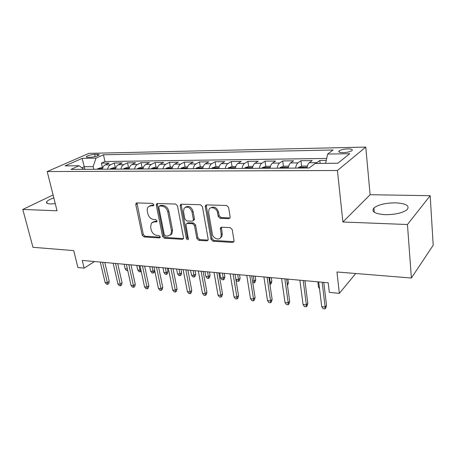 <?xml version="1.0" encoding="UTF-8"?>
<svg xmlns="http://www.w3.org/2000/svg" width="456" height="456" viewBox="0 0 456 456"><rect width="100%" height="100%" fill="white"/><g stroke="black" fill="none" stroke-linecap="round" stroke-linejoin="round"><path stroke-width="0.68" d="M153.775 204.636L152.481 203.376L136.863 202.931L136.093 203.228L135.78 204.619L142.215 235.193L143.993 236.949L159.452 237.907L160.107 237.61L160.25 236.784L158.973 235.53L156.944 235.41C154.031 234.914 152.093 233.01 151.141 229.704L150.617 227.156L151.392 223.098L154.202 221.907L156.87 221.73L157.035 220.841L155.752 219.581L153.712 219.496C150.782 219.034 148.838 217.13 147.869 213.773L147.339 211.179C147.003 209.395 147.311 207.953 148.257 206.853L150.93 205.77L152.977 205.833L153.575 205.582L153.775 204.636M395.574 202.846C385.565 202.92 378.355 204.63 373.931 207.97C371.098 211.664 374.821 213.898 385.103 214.673C395.198 214.673 402.54 212.998 407.117 209.64C409.972 205.747 406.125 203.479 395.574 202.846M53.825 197.904C50.029 199.192 47.652 200.48 46.694 201.757C45.931 203.068 47.145 203.803 50.325 203.963L55.267 203.65M347.894 148.89C343.835 149.089 340.9 149.767 339.099 150.919C338.095 152.025 339.429 152.595 343.111 152.64C347.187 152.446 350.134 151.774 351.958 150.617C352.967 149.488 351.61 148.912 347.894 148.89M228.73 218.658L230.029 217.854L230.137 216.862L228.587 207.394L226.558 205.462L206.636 204.898L205.491 205.508L205.303 206.699L211.031 239.337L212.975 241.218L232.64 242.438L233.974 241.6L234.042 240.722L232.218 229.556L230.206 227.63L221.656 227.219L220.402 227.954L221.223 234.452L220.955 237.034C219.484 240.91 212.952 238.545 212.359 233.968L208.609 212.433L209.065 209.355C210.814 205.833 216.965 208.267 217.535 212.747L218.156 216.4L220.151 218.31L228.73 218.658L230.001 217.922M53.078 194.94L22.8 209.441L32.963 247.294L73.718 250.606L77.902 267.507L84.138 268.122L82.257 260.427L328.189 282.783L329.312 292.364L339.361 293.356L355.72 273.503M407.453 224.523L430.179 195.687L370.112 194.718L342.901 221.992L407.453 224.523L411.386 278.023L336.961 271.981L339.361 293.356M342.901 221.992L337.423 170.498L47.207 171.553L88.891 153.37L365.769 147.088L337.423 170.498M22.8 209.441L57.057 210.786L47.207 171.553M177.487 205.867L175.583 204.026L157.468 203.513L156.602 203.878L156.317 205.234L162.558 236.419L164.388 238.214L182.297 239.32L183.352 238.796L183.511 237.679L177.487 205.867M181.471 204.191L200.458 204.727L202.424 206.614L208.181 239.166L208.061 240.181L206.876 240.842L198.765 240.34L196.855 238.482L194.49 225.549L192.569 223.685L187.262 223.44L186.202 223.964L186.019 225.139L188.408 239.269C187.581 239.93 186.886 239.628 186.327 238.368L180.234 205.947L180.479 204.658L181.471 204.191M430.179 195.687L433.2 245.208L411.386 278.023M326.257 160.404L319.798 160.483L320.135 163.402M316.179 163.436L316.892 162.678L309.236 162.758L312.189 160.575L300.96 160.711L301.65 166.269M295.625 168.082C296.052 165.482 296.822 163.744 297.939 162.872L290.529 162.952L293.59 160.803L282.714 160.934L283.432 166.349M277.202 168.19C277.641 165.631 278.434 163.921 279.585 163.066L272.409 163.14L275.572 161.025L265.033 161.15L265.78 166.429M259.361 168.298C259.806 165.779 260.621 164.092 261.812 163.248L254.853 163.322L258.113 161.236L247.887 161.361L248.662 166.508M242.073 168.395C242.524 165.916 243.356 164.263 244.581 163.425L237.832 163.499L241.178 161.441L231.26 161.566L232.064 166.628M225.31 168.498C225.766 166.052 226.621 164.422 227.869 163.601L221.325 163.67L224.751 161.641L215.124 161.76L215.956 166.748M209.047 168.589C209.509 166.183 210.381 164.576 211.658 163.767L205.308 163.835L208.808 161.84L199.46 161.954L200.321 166.867M193.27 168.686C193.737 166.315 194.621 164.73 195.926 163.932L189.759 163.995L193.321 162.028L184.247 162.136L185.13 166.981M177.948 168.771C178.421 166.44 179.322 164.878 180.65 164.092L174.659 164.149L178.285 162.211L169.461 162.319L170.367 167.09M163.066 168.862C163.544 166.56 164.456 165.021 165.807 164.24L159.988 164.302L163.664 162.387L155.091 162.49L156.02 167.198M148.605 168.948C149.089 166.674 150.013 165.157 151.381 164.394L145.726 164.451L149.46 162.564L141.121 162.661L142.061 167.306M134.548 169.028C135.033 166.788 135.968 165.294 137.359 164.536L131.852 164.593L135.637 162.729L127.526 162.826L128.489 167.409M120.88 169.108C121.364 166.902 122.311 165.425 123.718 164.679L118.366 164.736L122.191 162.895L114.296 162.991L110.443 164.815C109.024 165.551 108.072 167.01 107.582 169.187M115.271 167.506L114.296 162.991M88.031 157.309L90.784 157.257C94.54 156.961 97.293 156.226 99.055 155.057C99.448 154.555 98.889 154.31 97.384 154.322L94.643 154.385C90.904 154.681 88.156 155.416 86.406 156.59C86.024 157.075 86.566 157.314 88.031 157.309M325.624 163.345L327.625 154.077L333.068 149.99L103.444 154.778L95.988 158.135L93.127 166.628L93.731 169.267M327.625 154.077L349.712 153.689L337.856 163.225L315.164 163.447L309.105 168.002L70.965 169.404L79.093 165.745L65.094 165.876L82.148 158.375L95.988 158.135M326.678 158.443L104.937 161.515L101.414 163.145L109.104 163.054L105.233 164.872C103.808 165.602 102.851 167.05 102.361 169.216M123.718 164.679L127.526 162.826M137.359 164.536L141.121 162.661M151.381 164.394L155.091 162.49M165.807 164.24L169.461 162.319M180.65 164.092L184.247 162.136M195.926 163.932L199.46 161.954M211.658 163.767L215.124 161.76M227.869 163.601L231.26 161.566M244.581 163.425L247.887 161.361M261.812 163.248L265.033 161.15M279.585 163.066L282.714 160.934M297.939 162.872L300.96 160.711M316.892 162.678L319.798 160.483M93.127 166.628L84.257 166.708L81.841 167.808M84.867 169.319L82.148 158.375M370.112 194.718L365.769 147.088M84.138 268.122L94.546 261.544M102.412 167.603L101.414 163.145M104.937 161.515L103.444 154.778M83.858 169.324L79.093 165.745M118.366 164.736C116.953 165.477 116.006 166.942 115.516 169.142M131.852 164.593C130.462 165.346 129.521 166.833 129.037 169.062M145.726 164.451C144.347 165.214 143.418 166.719 142.939 168.976M159.988 164.302C158.631 165.072 157.713 166.605 157.234 168.897M174.659 164.149C173.326 164.935 172.419 166.486 171.946 168.811M189.759 163.995C188.448 164.787 187.553 166.366 187.085 168.72M205.308 163.835C204.02 164.639 203.142 166.235 202.681 168.629M221.325 163.67C220.066 164.485 219.205 166.104 218.749 168.532M237.832 163.499C236.601 164.325 235.758 165.973 235.307 168.435M254.853 163.322C253.65 164.16 252.829 165.836 252.385 168.338M272.409 163.14C271.24 163.989 270.436 165.688 269.998 168.235M290.529 162.952C289.395 163.818 288.614 165.545 288.186 168.127M309.236 162.758C308.142 163.636 307.384 165.391 306.968 168.019M153.775 205.177L152.019 205.12L149.591 205.969M152.749 222.129L155.279 221.234L157.052 221.314M136.965 202.937L143.287 234.504L145.071 236.259L160.267 237.188M157.502 203.513L157.4 204.584L163.613 235.712L165.437 237.502L183.329 238.596L182.297 239.32M159.623 206.032L159.001 206.3L158.808 207.235L164.268 234.663L165.556 235.923L167.734 236.054L170.875 234.578L171.49 230.81L167.808 211.92C166.833 208.477 164.838 206.534 161.817 206.101L159.623 206.032L160.7 205.382L159.406 206.055M170.47 235.068L171.923 233.871L172.539 230.109L171.49 230.81M160.7 205.382L162.895 205.445C165.916 205.878 167.905 207.816 168.874 211.253L172.539 230.109M186.949 223.463L188.299 222.739L193.6 222.984L195.516 224.836L197.87 237.753L199.779 239.605L208.101 240.095M181.414 204.191L181.288 205.285L187.359 237.644L188.527 238.904M192.005 211.937C190.01 207.161 187.376 205.935 184.099 208.278L183.494 211.641L184.891 219.102L186.795 220.949L192.113 221.183L193.196 220.63L193.378 219.461L192.005 211.937L193.042 211.253C191.332 206.813 188.824 205.451 185.524 207.172M193.435 220.465L194.227 219.929L194.41 218.766L193.378 219.461M193.042 211.253L194.41 218.766M210.649 207.93C214.149 206.066 216.777 207.44 218.544 212.046L219.159 215.688L221.149 217.597L229.716 217.934M220.379 237.935L221.941 236.288L222.209 233.711L221.223 234.452M220.402 227.954L221.388 227.225L222.209 233.711M206.477 204.904L206.329 206.015L212.029 238.596L213.967 240.472L233.951 241.657M102.862 167.603L101.34 167.614L97.926 168.629L97.128 169.25M101.101 169.222L101.317 168.937C101.152 168.549 100.576 168.635 99.596 169.193L99.562 169.233M127.748 270.533L126.454 270.448L125.149 268.772L127.401 268.983L126.386 264.44L131.032 285.348L133.437 285.616L128.814 264.662M125.149 268.772L124.14 264.235M127.395 268.989L127.697 270.568M102.577 262.274L107.365 282.709L109.229 281.432L108.762 283.603L107.724 284.316L107.365 282.709L105.085 282.452L100.286 262.069M109.229 281.432L104.812 262.479M107.724 284.316L106.459 284.173L105.085 282.452M116.012 167.5L114.285 167.517L110.859 168.543L110.073 169.17M114.154 169.147L114.359 168.868C114.188 168.458 113.601 168.543 112.603 169.113L112.569 169.159M141.172 271.189L140.323 271.793L139.046 271.668L137.74 269.975L140.043 270.197L139.051 265.591M140.323 271.793L140.043 270.197L140.836 269.633M137.74 269.975L136.749 265.381M129.527 167.398L127.589 167.415L124.152 168.458L123.365 169.096M127.56 169.068L127.76 168.8C127.583 168.372 126.985 168.452 125.97 169.039L125.936 169.079M154.675 270.374L154.213 272.363L153.273 273.047L151.968 272.922L150.657 271.206L153.022 271.434L152.047 266.771M153.273 273.047L153.022 271.434L154.647 270.254M150.657 271.206L149.682 266.555M143.423 167.295L141.257 167.312L137.809 168.367L137.034 169.011M141.349 168.988L141.531 168.731C141.354 168.281 140.744 168.355 139.707 168.954L139.673 168.999M168.007 271.457L167.494 273.64L166.565 274.335L165.22 274.204L163.915 272.471L166.337 272.705L168.007 271.457L167.346 268.162M166.565 274.335L165.385 267.985M163.915 272.471L162.957 267.763M157.713 167.187L155.314 167.204L151.848 168.275L151.084 168.931M155.519 168.902L155.695 168.657C155.513 168.184 154.892 168.258 153.837 168.874L153.797 168.914M181.653 272.745L181.123 274.957L180.211 275.658L178.832 275.527L177.526 273.771L180.012 274.01L181.653 272.745L181.009 269.405M180.211 275.658L179.083 269.228M177.526 273.771L176.586 269.006M115.516 263.454L120.224 284.145L122.071 282.845L121.587 285.046L120.566 285.769L120.224 284.145L117.887 283.883L113.162 263.237M122.071 282.845L117.728 263.654M120.566 285.769L119.267 285.621L117.887 283.883M135.261 284.299L134.765 286.522L133.75 287.263L133.437 285.616L135.261 284.299L130.992 264.856M133.75 287.263L132.417 287.109L131.032 285.348M142.471 265.905L147.009 287.132L148.81 285.787L148.297 288.044L147.294 288.796L147.009 287.132L144.541 286.858L139.986 265.677M148.81 285.787L144.626 266.099M147.294 288.796L145.926 288.637L144.541 286.858M156.516 267.176L160.962 288.688L162.735 287.32L162.199 289.606L161.213 290.369L160.962 288.688L158.42 288.403L153.963 266.948M162.735 287.32L158.637 267.37M161.213 290.369L159.805 290.21L158.42 288.403M172.419 167.078L169.769 167.095L166.292 168.184L165.539 168.845M170.105 168.817L170.265 168.583C170.077 168.087 169.444 168.156 168.367 168.788L168.332 168.828M195.675 274.062L195.122 276.302L194.227 277.02L192.808 276.883L191.503 275.105L194.056 275.35L195.675 274.062L195.043 270.682M194.227 277.02L193.15 270.511M191.503 275.105L190.585 270.277M170.96 268.493L175.303 290.29L177.053 288.893L176.495 291.213L175.526 291.988L175.303 290.29L172.693 289.999L168.332 268.253M177.053 288.893L173.046 268.681M175.526 291.988L174.072 291.823L172.693 289.999M187.558 166.964L184.64 166.987L181.152 168.087L180.411 168.76M185.113 168.731L185.261 168.509C185.068 167.985 184.423 168.053 183.323 168.697L183.289 168.743M210.073 275.418L209.504 277.687L208.62 278.416L207.166 278.274L205.855 276.473L208.483 276.724L210.073 275.418L209.458 271.993M208.62 278.416L207.6 271.822M205.855 276.473L204.972 271.582M203.142 166.845L199.945 166.867L196.45 167.985L195.727 168.669M200.56 168.64L200.703 168.429C200.503 167.882 199.842 167.945 198.719 168.606L198.685 168.652M224.871 276.809L224.278 279.106L223.417 279.853L221.918 279.705L220.613 277.881L223.315 278.143L224.871 276.809L224.278 273.338M223.417 279.853L222.454 273.172M220.613 277.881L219.752 272.927M219.205 166.725L215.711 166.748L212.211 167.882L211.493 168.577M216.48 168.549L216.606 168.35C216.4 167.779 215.728 167.831 214.576 168.515L214.542 168.56M235.843 279.334L238.562 279.596L240.084 278.24L239.508 274.723M240.084 278.24L239.474 280.571L238.625 281.323L237.73 274.563M238.625 281.323L237.086 281.175L235.86 279.442M235.758 166.6L231.95 166.628L228.439 167.779L227.743 168.481M232.879 168.452L232.993 168.27C232.782 167.671 232.093 167.717 230.918 168.418L230.884 168.463M252.487 280.924L254.243 281.09L255.73 279.71L255.178 276.148M255.73 279.71L255.098 282.07L254.271 282.845L253.445 275.988M254.271 282.845L252.761 282.697M252.823 166.469L248.691 166.503L245.174 167.671L244.49 168.384M249.785 168.35L249.888 168.19C249.671 167.557 248.965 167.597 247.762 168.315L247.733 168.367M269.638 282.56L270.38 282.635L271.833 281.221L271.297 277.613M271.833 281.221L271.172 283.621L270.368 284.401L269.616 277.459M270.368 284.401L269.906 284.362M185.82 269.844L190.049 291.937L191.771 290.518L191.195 292.866L190.237 293.658L190.049 291.937L187.365 291.635L183.118 269.599M191.771 290.518L187.872 270.026M190.237 293.658L188.75 293.487L187.365 291.635M201.119 271.234L205.228 293.63L206.916 292.182L206.317 294.565L205.382 295.368L205.228 293.63L202.464 293.322L198.331 270.978M206.916 292.182L203.125 271.417M205.382 295.368L203.849 295.197L202.464 293.322M216.868 272.665L220.852 295.374L222.505 293.898L221.884 296.315L220.966 297.135L220.852 295.374L218.008 295.055L214.001 272.403M222.505 293.898L218.834 272.842M220.966 297.135L219.387 296.953L218.008 295.055M220.932 237.086L221.006 237.53M233.09 274.141L236.938 297.169L238.556 295.665L237.912 298.11L237.012 298.948L236.938 297.169L234.008 296.839L230.137 273.868M238.556 295.665L235.011 274.312M237.012 298.948L235.387 298.765L234.008 296.839M249.814 275.658L253.513 299.016L255.092 297.483L254.419 299.968L253.547 300.823L253.513 299.016L250.492 298.68L246.764 275.384M255.092 297.483L251.683 275.829M253.547 300.823L251.872 300.635L250.492 298.68M270.431 166.337L265.951 166.372L262.428 167.557L261.761 168.281M267.227 168.247L267.319 168.104C267.091 167.443 266.367 167.477 265.141 168.213L265.107 168.264M287.28 283.923L288.403 282.783L287.896 279.118M288.403 282.783L287.491 285.445M267.056 277.225L270.596 300.926L272.129 299.358L271.434 301.878L270.585 302.75L270.596 300.926L267.484 300.578L263.916 276.94M272.129 299.358L268.869 277.39M270.585 302.75L268.858 302.556L267.484 300.578M288.608 166.201L283.757 166.235L280.235 167.443L279.585 168.178M285.228 168.144L285.302 168.019C285.068 167.323 284.322 167.352 283.068 168.11L283.039 168.156M305.383 284.476L304.984 280.674M284.84 278.844L288.215 302.887L289.702 301.291L288.979 303.85L288.152 304.739L288.215 302.887L285 302.533L281.597 278.548M289.702 301.291L286.596 279.004M288.152 304.739L286.368 304.54L285 302.533M307.378 166.058L302.134 166.098L298.612 167.323L297.985 168.07M303.81 168.036L303.873 167.928C303.628 167.198 302.864 167.221 301.576 167.996L301.547 168.047M319.542 288.808L318.516 287.223L317.855 281.842M318.516 287.223L319.36 287.303M303.2 280.514L306.386 304.916L307.823 303.286L307.07 305.885L306.272 306.791L306.386 304.916L303.075 304.545L299.854 280.206M307.823 303.286L304.887 280.668M306.272 306.791L304.437 306.586L303.075 304.545M322.153 282.235L325.145 307.008L326.53 305.349L325.749 307.982L324.98 308.911L325.145 307.008L321.725 306.626L318.698 281.922M326.53 305.349L323.777 282.384M324.98 308.911L323.082 308.695L321.725 306.626M110.443 164.815L105.233 164.872M95.15 156.625L94.643 154.385M97.721 155.821L97.384 154.322M152.019 205.12L150.93 205.77M156.989 221.53L156.243 221.998M155.279 221.234L154.202 221.907M160.221 237.394L159.452 237.907M145.071 236.259L143.993 236.949M143.287 234.504L142.215 235.193M136.885 203.986L135.78 204.619M153.695 205.405L152.977 205.833M165.437 237.502L164.388 238.214M163.613 235.712L162.558 236.419M157.4 204.584L156.317 205.234M168.874 211.253L167.808 211.92M162.895 205.445L161.817 206.101M207.873 240.101L206.876 240.842M199.779 239.605L198.765 240.34M197.87 237.753L196.855 238.482M195.516 224.836L194.49 225.549M193.6 222.984L192.569 223.685M188.299 222.739L187.262 223.44M187.359 237.644L186.327 238.368M181.288 205.285L180.234 205.947M221.149 217.597L220.151 218.31M219.159 215.688L218.156 216.4M218.544 212.046L217.535 212.747M221.28 228.228L220.288 228.958M233.609 241.674L232.64 242.438M213.967 240.472L212.975 241.218M212.029 238.596L211.031 239.337M206.329 206.015L205.303 206.699M102.52 168.572L98.011 168.6M115.67 168.486L110.945 168.52M129.19 168.401L124.237 168.429M143.093 168.31L137.894 168.344M157.388 168.213L151.933 168.253M172.094 168.116L166.377 168.156M187.234 168.019L181.243 168.059M202.829 167.916L196.542 167.956M218.891 167.814L212.296 167.854M235.45 167.705L228.53 167.751M252.521 167.591L245.26 167.643M270.14 167.477L262.519 167.529M288.323 167.358L280.32 167.409M307.099 167.238L298.697 167.289M374.319 212.291L373.931 207.97M47.099 203.342L46.694 201.757M339.23 152.139L339.099 150.919M86.532 157.138L86.406 156.59M136.543 202.966L136.093 203.228M157.16 203.541L156.602 203.878M171.923 233.871L170.875 234.578M194.227 219.929L193.196 220.63M181.186 204.214L180.479 204.658M221.941 236.288L220.955 237.034M206.391 204.915L205.491 205.508"/></g></svg>
